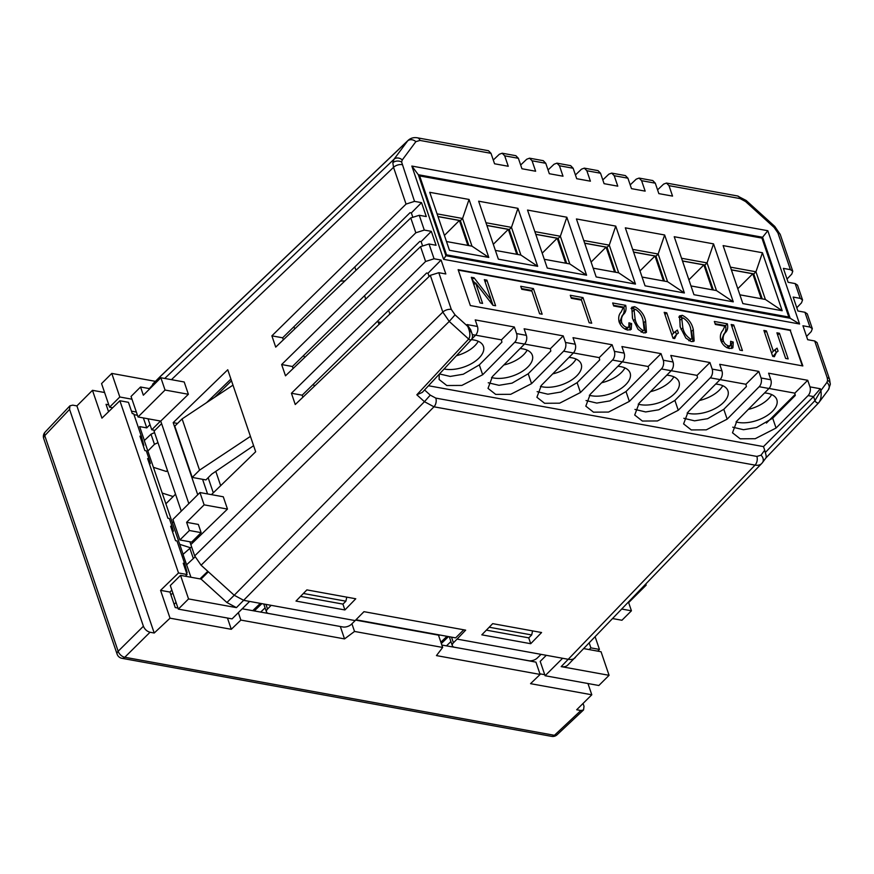 <?xml version="1.0" encoding="UTF-8"?>
<svg xmlns="http://www.w3.org/2000/svg" width="874" height="874" viewBox="0 0 874 874"><rect width="100%" height="100%" fill="white"/><g stroke="black" fill="none" stroke-linecap="round" stroke-linejoin="round"><path stroke-width="1.31" d="M340.347 281.133A40.619 21.205 -18.8 0 1 344.891 280.958M379.502 323.937A40.619 21.205 161.2 0 0 378.737 323.588M213.3 492.827L208.154 477.707M220.674 485.682L215.812 471.414M748.319 409.403A25.39 13.252 161.2 0 0 771.633 394.567M764.564 392.95A25.39 13.252 -18.8 0 1 767.394 393.3A25.39 13.252 -18.8 0 1 776.822 399.669A25.39 13.252 -18.8 0 1 765.591 416.516A25.39 13.252 -18.8 0 1 738.169 422.404A25.39 13.252 -18.8 0 1 736.028 421.902M699.419 400.521A25.39 13.252 161.2 0 0 722.743 385.685M715.664 384.068A25.39 13.252 -18.8 0 1 718.494 384.418A25.39 13.252 -18.8 0 1 727.922 390.787A25.39 13.252 -18.8 0 1 716.702 407.634A25.39 13.252 -18.8 0 1 689.28 413.522A25.39 13.252 -18.8 0 1 687.128 413.02M650.529 391.639A25.39 13.252 161.2 0 0 673.843 376.803M666.775 375.186A25.39 13.252 -18.8 0 1 669.593 375.536A25.39 13.252 -18.8 0 1 679.022 381.905A25.39 13.252 -18.8 0 1 667.802 398.752A25.39 13.252 -18.8 0 1 640.38 404.64A25.39 13.252 -18.8 0 1 638.228 404.138M601.629 382.757A25.39 13.252 161.2 0 0 624.943 367.921M617.874 366.304A25.39 13.252 -18.8 0 1 620.693 366.654A25.39 13.252 -18.8 0 1 630.121 373.023A25.39 13.252 -18.8 0 1 618.901 389.87A25.39 13.252 -18.8 0 1 591.48 395.758A25.39 13.252 -18.8 0 1 589.327 395.256M552.729 373.875A25.39 13.252 161.2 0 0 576.042 359.039M568.974 357.422A25.39 13.252 -18.8 0 1 571.793 357.772A25.39 13.252 -18.8 0 1 581.221 364.141A25.39 13.252 -18.8 0 1 570.001 380.988A25.39 13.252 -18.8 0 1 542.579 386.876A25.39 13.252 -18.8 0 1 540.438 386.374M503.828 364.993A25.39 13.252 161.2 0 0 527.153 350.157M520.074 348.54A25.39 13.252 -18.8 0 1 522.903 348.89A25.39 13.252 -18.8 0 1 532.332 355.259A25.39 13.252 -18.8 0 1 521.101 372.106A25.39 13.252 -18.8 0 1 493.679 377.994A25.39 13.252 -18.8 0 1 491.538 377.492M456.403 355.74A25.39 13.252 161.2 0 0 478.253 341.275M471.381 339.647L471.425 339.593C472.736 337.528 472.845 335.332 471.785 333.005L467.699 326.341C470.19 332.011 470.518 336.25 468.683 339.068L449.225 321.435L201.086 565.216L234.221 595.249L424.447 401.69L416.832 394.797L422.284 392.415L471.381 339.647A2.535 1.453 -137.1 0 1 470.267 339.91A2.535 1.453 -137.1 0 1 468.661 339.09L468.683 339.068A2.535 1.453 42.1 0 0 471.425 339.593A2.535 1.453 -137.1 0 1 471.381 339.647A25.39 13.252 -18.8 0 1 474.003 340.008A25.39 13.252 -18.8 0 1 483.431 346.377A25.39 13.252 -18.8 0 1 472.211 363.223A25.39 13.252 -18.8 0 1 444.79 369.112A25.39 13.252 -18.8 0 1 444.09 368.981M419.662 175.925L446.527 254.847L788.807 317.022L761.942 238.099L419.662 175.925L418.974 176.603M429.735 192.313L469.054 199.458L488.784 257.437L449.465 250.292L429.735 192.313M733.275 301.847L693.956 294.702L674.225 236.723L713.534 243.868L733.275 301.847L716.472 290.572L690.973 285.94M684.375 292.965L645.056 285.82L625.325 227.841L664.644 234.986L684.375 292.965L667.572 281.69L642.073 277.058M635.474 284.083L596.166 276.938L576.425 218.959L615.744 226.104L635.474 284.083L618.683 272.808L593.184 268.176M586.585 275.201L547.266 268.056L527.525 210.077L566.844 217.222L586.585 275.201L569.782 263.926L544.284 259.294M537.685 266.319L498.366 259.174L478.635 201.195L517.943 208.34L537.685 266.319L520.882 255.044L495.383 250.412M723.115 245.605L762.434 252.75L782.175 310.729L742.856 303.584L723.115 245.605M787.977 317.852L788.807 317.022M766.432 423.06L795.1 394.502M365.725 299.072L364.567 295.652M355.958 270.372L354.789 266.941M381.053 322.451L377.011 321.719M445.838 255.536L446.527 254.847M388.624 310.314L389.891 314.006M469.054 199.458L462.565 218.489L471.982 246.162L488.784 257.437M437.066 213.857L462.565 218.489L460.445 220.598L437.972 216.512M471.982 246.162L446.483 241.53M713.534 243.868L707.055 262.899L716.472 290.572M681.556 258.267L707.055 262.899L704.936 265.008L682.463 260.922M664.644 234.986L658.155 254.017L667.572 281.69M632.656 249.385L658.155 254.017L656.035 256.126L633.563 252.04M615.744 226.104L609.254 245.135L618.683 272.808M583.756 240.503L609.254 245.135L607.135 247.244L584.662 243.158M566.844 217.222L560.354 236.253L569.782 263.926M534.855 231.621L560.354 236.253L558.246 238.362L535.762 234.276M517.943 208.34L511.465 227.371L520.882 255.044M485.966 222.739L511.465 227.371L509.345 229.48L486.873 225.394M762.434 252.75L755.955 271.781L765.373 299.454L782.175 310.729M730.456 267.149L755.955 271.781L753.836 273.89L731.352 269.804M765.373 299.454L739.874 294.822M468.857 245.594L460.336 220.576M713.348 290.004L704.826 264.986M664.448 281.122L655.937 256.104M615.547 272.24L607.037 247.222M566.658 263.358L558.136 238.34M517.758 254.476L509.236 229.458M762.248 298.886L753.727 273.868M467.874 245.419L459.396 220.488L438.005 216.61M712.365 289.829L703.887 264.898L682.496 261.02M663.475 280.947L654.987 256.016L633.595 252.138M614.575 272.065L606.086 247.134L584.695 243.256M565.675 263.183L557.186 238.252L535.795 234.374M516.774 254.301L508.297 229.37L486.894 225.492M761.265 298.711L752.776 273.781L731.385 269.902M459.396 220.488L444.407 235.423M703.887 264.898L688.898 279.833M654.987 256.016L639.997 270.951M606.086 247.134L591.097 262.069M557.186 238.252L542.197 253.187M508.297 229.37L493.307 244.305M752.776 273.781L737.798 288.715M463.766 629.793L455.638 637.878L355.958 619.775M161.603 423.65L154.064 431.155L181.289 511.137M173.926 522.423L172.779 522.379A13.962 8.15 -134.9 0 1 172.08 521.865M532.583 630.897L531.698 634.95L528.781 637.856L486.359 630.154M531.698 634.95L489.2 627.226M300.547 596.396L342.969 604.109L345.896 601.192L303.387 593.479M346.77 597.139L345.896 601.192M364.01 611.68L360.438 615.23M162.28 493.078L173.15 496.552M167.415 470.376L166.366 471.49L153.518 467.35M207.739 572.437L207.466 571.64L199.949 578.883M252.717 610.686L260.321 603.366M439.633 634.972L438.715 635.868M440.867 642.182L446.975 636.305M144.385 440.507L139.643 426.588L146.766 427.889L149.989 424.578M137.458 415.281L133.984 414.647M190.936 577.244L183.016 554.378L191.614 546.84M183.114 554.28L144.286 440.594L151.005 434.203L154.556 432.619M146.766 427.889L143.38 417.936M190.139 547.659L179.727 544.327M157.976 442.648L154.458 444.331L147.848 451.05M195.066 556.902L186.577 564.833M448.515 636.589L441.326 643.515M261.872 603.65L254.268 610.97M177.542 423.431L173.183 422.645L227.753 369.757L255.667 451.76L211.432 494.629M206.592 402.641L230.922 379.065M621.884 609.069L631.432 610.806L621.938 620.256L612.74 618.595M645.831 584.138L646.17 585.143L645.067 584.935M631.432 610.806L628.646 602.601L646.17 585.143M148.012 418.777L151.759 429.779L160.521 421.049L138.026 416.964L165.055 390.044L160.871 377.743L184.196 381.982L188.38 394.283L165.055 390.044M151.759 429.779L154.873 430.347M188.828 503.621L160.729 421.082L188.38 394.283M179.902 539.968L189.396 530.507L201.129 532.637L191.635 542.098L179.902 539.968L172.921 519.462L199.949 492.543L223.274 496.782L227.469 509.083L204.134 504.844L199.949 492.543M138.026 416.964L131.045 396.457L140.539 386.996L143.336 395.201L160.871 377.743M149.869 388.69L140.539 386.996M201.129 532.637L198.343 524.444L186.61 522.313L189.396 530.507M186.61 522.313L204.134 504.844M112.67 407.743L109.578 407.175L101.559 383.599L111.785 373.417L119.804 396.993L131.985 399.21M109.578 407.175L119.804 396.993M180.525 575.354L188.555 598.93L236.439 607.627L226.912 602.525L201.064 579.08L180.525 575.354L170.299 585.536L178.329 609.112L188.555 598.93M265.936 604.382L267.531 609.047A6.347 3.31 161.2 0 0 266.472 611.92A6.347 3.31 161.2 0 0 268.831 613.515L342.925 626.975A6.347 3.31 161.2 0 0 351.435 624.255L355.161 620.595L249.614 601.421L232.08 618.879L178.329 609.112M249.614 601.421L243.748 600.351L234.221 595.249L226.912 602.525M575.551 657.248C574.043 659.171 571.683 659.87 568.482 659.346L562.616 658.275L545.092 675.733L598.843 685.5L609.069 675.318L601.05 651.742L583.898 648.628M189.887 541.782L190.838 544.589L227.469 509.083M201.086 565.216L194.694 555.886L190.838 544.589M562.616 658.275L457.069 639.102L465.656 630.143L363.955 611.669L355.161 620.595M173.183 422.645L197.732 494.75M302.874 397.244L302.175 395.201L426.599 273.027L427.987 273.267L441.086 260.048L434.061 258.77L425.594 261.49L291.424 393.245L295.259 404.52L430.314 275.343L438.803 272.699L451.301 309.418L455.037 314.858L467.699 326.341L467.098 324.582L477.455 326.472A6.347 3.944 100.3 0 1 475.587 335.201L471.905 338.926M422.382 245.321L421.126 241.628L431.319 231.348L424.283 230.07L415.827 232.79L281.647 364.545L285.492 375.82L420.536 246.643L429.025 243.988L434.061 258.77M412.604 216.621L411.348 212.928L421.541 202.648L414.516 201.37L406.049 204.09L271.88 335.845L275.714 347.12L410.769 217.943L419.258 215.288L424.283 230.07M827.612 380.354A6.347 4.578 3.4 0 1 830.3 384.363L828.366 389.837L818.807 402.663C820.872 399.888 821.571 395.835 820.926 390.503L826.924 382.408L827.612 380.354L827.197 377.699L814.699 340.969L807.674 339.702L802.933 325.773L809.958 327.051L804.932 312.269L797.896 310.991L793.155 297.073L800.191 298.351L795.154 283.569L788.13 282.291L783.388 268.373L790.413 269.651L792.773 271.246L791.735 274.141L787.015 279.035M800.191 298.351L802.551 299.946L801.502 302.841L796.793 307.735M809.958 327.051L812.317 328.657L811.269 331.552L806.56 336.435M190.838 544.578L199.6 535.849L198.169 535.587M344.902 609.954L355.762 598.777L306.872 589.895L296.002 601.072L344.902 609.954L342.903 604.098M541.574 632.525L492.685 623.643L481.814 634.83L530.715 643.712L541.574 632.525M520.718 286.279L533.413 288.584L542.142 314.214L539.597 313.755L531.895 291.118L521.734 289.272L520.718 286.279M623.217 307.714L613.701 305.976L612.674 302.983L625.697 305.354C626.483 309.035 625.893 311.898 623.927 313.952C621.862 315.929 621.097 318.704 621.633 322.277C622.594 324.92 624.342 326.636 626.898 327.422L628.876 327.007L628.952 322.801L631.607 323.599L631.236 329.389L627.707 330.066C623.566 328.908 620.682 326.133 619.065 321.763C618.202 317.59 618.89 314.334 621.141 312.007L623.217 307.714M673.035 338.304L664.196 312.346L666.742 312.805L673.646 333.103L677.372 330.033L678.388 333.027L676.651 334.305L674.684 338.599L673.035 338.304M724.885 326.177L715.358 324.451L714.342 321.457L727.365 323.817C728.151 327.499 727.561 330.372 725.584 332.415C723.53 334.392 722.765 337.167 723.29 340.74C724.262 343.384 726.01 345.099 728.555 345.896L730.544 345.47L730.62 341.275L733.275 342.062L732.904 347.852L729.375 348.54C725.234 347.371 722.35 344.607 720.733 340.226C719.87 336.064 720.558 332.808 722.809 330.47L724.885 326.177M772.725 356.406L763.887 330.448L766.432 330.918L773.337 351.217L777.062 348.147L778.079 351.14L776.341 352.408L774.375 356.712L772.725 356.406M802.321 365.856L790.271 330.438L458.282 270.132M776.91 332.819L779.444 333.278L788.173 358.908L785.628 358.438L776.91 332.819M731.167 324.505L733.712 324.975L742.441 350.594L739.896 350.135L731.167 324.505M682.354 315.328C688.286 318.431 691.946 323.205 693.322 329.64L694.164 341.024L691.279 341.614L685.861 338.096L680.3 327.28L679.448 315.94L682.354 315.328L680.529 317.153L682.681 317.939M634.644 306.665C640.576 309.767 644.236 314.531 645.613 320.977L646.454 332.36L643.57 332.95L638.151 329.432L632.59 318.617L631.738 307.277L634.644 306.665L632.82 308.478L634.972 309.276M570.285 295.281L582.98 297.586L591.709 323.216L589.163 322.757L581.461 300.121L571.301 298.274L570.285 295.281M484.349 279.68L486.894 280.139L495.613 305.758L492.914 305.277L475.642 282.968L482.59 303.398L480.055 302.939L471.326 277.309L474.047 277.801L491.297 300.077L484.349 279.68M411.348 212.928L410.037 212.688L282.641 337.801L283.329 339.833M421.126 241.628L419.815 241.399L292.408 366.501L293.107 368.544M202.571 479.302L207.553 493.93M253.602 445.696L211.759 474.101L205.936 479.913L192.236 477.423L199.545 470.146L250.434 436.388M411.84 166.06L767.82 230.725L799.579 324.003L443.599 259.338L411.84 166.06L418.329 174.724L445.904 255.721L790.162 318.256L762.587 237.247L761.778 238.067M790.631 330.066L458.129 269.673L470.343 305.55L802.845 365.944L790.271 330.438M421.541 202.648L426.283 216.566L419.258 215.288M431.319 231.348L436.06 245.266L429.025 243.988M441.086 260.048L445.827 273.966L438.803 272.699M439.458 373.952L450.23 376.432L463.253 374.236L479.313 364.895L501.905 342.171L501.447 339.855L514.338 327.007L475.227 319.906L477.455 326.472M514.338 327.007L516.578 333.573L526.356 335.354A6.347 3.944 100.3 0 1 524.487 344.083L492.444 376.519L488.02 388.384L495.7 394.403L510.722 394.305L531.567 383.631L563.599 351.184A6.347 3.944 -79.7 0 0 565.478 342.455L575.256 344.236A6.347 3.944 100.3 0 1 573.377 352.965L541.345 385.401L536.909 397.266L544.6 403.285L559.622 403.187L580.467 392.513L612.499 360.066A6.347 3.944 -79.7 0 0 614.378 351.337L624.156 353.118A6.347 3.944 100.3 0 1 622.277 361.847L590.245 394.283L585.809 406.148L593.49 412.167L608.523 412.069L629.356 401.395L661.399 368.948A6.347 3.944 -79.7 0 0 663.268 360.219L673.056 362A6.347 3.944 100.3 0 1 671.177 370.729L639.145 403.165L634.71 415.03L642.39 421.049L657.423 420.951L678.257 410.277L710.3 377.83A6.347 3.944 -79.7 0 0 712.168 369.101L721.946 370.882A6.347 3.944 100.3 0 1 720.078 379.611L688.035 412.047L683.61 423.912L691.29 429.932L706.312 429.833L727.157 419.159L759.189 386.712A6.347 3.944 -79.7 0 0 761.068 377.983L770.846 379.764A6.347 3.944 100.3 0 1 768.967 388.493L736.935 420.929L732.499 432.794L740.191 438.814L755.212 438.715L776.057 428.042L808.089 395.594A6.347 3.944 -79.7 0 0 809.969 386.865L820.325 388.744L813.563 396.588L808.089 395.594M488.238 382.768L498.988 385.314L512.055 383.14L528.213 373.777L550.795 351.053L550.347 348.737L563.238 335.889L524.127 328.788L526.356 335.354M563.238 335.889L565.478 342.455M537.139 391.65L547.878 394.196L560.955 392.022L577.113 382.659L599.695 359.935L599.236 357.619L612.139 344.771L573.016 337.67L575.256 344.236M612.139 344.771L614.378 351.337M586.039 400.532L596.778 403.078L609.855 400.904L626.013 391.541L648.595 368.817L648.137 366.501L661.039 353.653L621.917 346.552L624.156 353.118M661.039 353.653L663.268 360.219M634.939 409.414L645.678 411.949L658.756 409.786L674.903 400.423L697.496 377.699L697.037 375.383L709.939 362.535L670.817 355.434L673.056 362M709.939 362.535L712.168 369.101M683.829 418.296L694.579 420.831L707.645 418.668L723.803 409.305L746.385 386.581L745.937 384.265L758.829 371.417L719.717 364.316L721.946 370.882M758.829 371.417L761.068 377.983M732.729 427.178L743.479 429.713L756.545 427.55L772.703 418.187L795.285 395.463L794.837 393.147L807.729 380.299L768.607 373.198L770.846 379.764M807.729 380.299L809.969 386.865M491.002 153.332L419.979 140.43A6.347 3.944 100.3 0 0 417.466 137.83L488.49 150.732L491.002 153.332L494.553 163.777L508.253 166.268L504.691 155.823L502.168 153.212L515.879 155.703L518.38 158.303L521.942 168.748L535.631 171.238L532.08 160.794L529.546 158.183L543.257 160.674L545.769 163.285L549.32 173.718L563.009 176.209L559.458 165.765L556.935 163.154L570.646 165.645L573.147 168.256L576.709 178.7L590.398 181.18L586.847 170.747L584.313 168.136L598.024 170.627L600.536 173.227L604.087 183.671L617.776 186.162L614.225 175.718L611.691 173.107L625.413 175.598L627.914 178.198L631.465 188.642L645.165 191.133L641.603 180.689L639.08 178.078L652.791 180.568L655.292 183.179L658.854 193.624L672.543 196.104L668.992 185.659L666.458 183.059L663.628 184.108L657.576 189.877M795.154 283.569L797.514 285.153L802.551 299.946M804.932 312.269L807.281 313.853L812.317 328.657M429.09 276.512L427.987 273.267M814.699 340.969L817.048 342.553L829.557 379.294A6.347 3.31 161.2 0 0 827.197 377.699M611.691 173.107L608.861 174.155L602.809 179.924M584.313 168.136L581.472 169.185L575.431 174.953M556.935 163.154L554.094 164.214L548.042 169.971M529.546 158.183L526.705 159.243L520.664 165M502.168 153.212L499.327 154.261L493.275 160.029M639.08 178.078L636.239 179.137L630.198 184.895M767.82 230.725L762.587 237.247L418.329 174.724M214.622 397.32L231.512 380.791M164.749 378.442L394.01 159.254L407.579 140.976L159.898 376.934L154.884 383.697M648.137 366.501L612.499 360.066M599.236 357.619L573.42 352.932M550.347 348.737L524.52 344.05M501.447 339.855L475.62 335.168M794.837 393.147L769.011 388.46M745.937 384.265L720.11 379.578M697.037 375.383L671.21 370.696M424.567 389.968L430.259 395.124L435.809 398.107L756.873 456.425L761.003 455.201L764.717 450.197L763.483 446.603L813.563 396.588L814.939 400.642L820.926 390.503L820.325 388.744M764.717 450.197L765.285 452.546C766.323 455.605 766.465 457.484 765.711 458.162M763.483 446.603L428.489 385.751M439.229 374.203L439.119 379.502L446.8 385.521L461.833 385.423L482.667 374.749L514.699 342.302A6.347 3.944 -79.7 0 0 516.578 333.573M818.807 402.663A2.535 1.398 -136.3 0 1 818.741 402.739A2.535 1.42 -136.3 0 1 818.72 402.761A2.535 1.42 -136.3 0 1 816.753 402.674A2.535 1.42 -136.3 0 1 814.939 400.642L814.972 400.609A2.535 1.398 -136.3 0 0 816.786 402.641A2.535 1.398 -136.3 0 0 818.741 402.739L765.864 458.009M761.003 455.201A6.347 5.135 -143.4 0 1 762.445 462.619L762.106 463.023A6.347 5.135 -143.4 0 0 762.445 462.619L765.81 458.074M149.345 388.602L160.412 376.344L408.322 140.168M761.68 463.515L567.739 665.114M471.785 333.005L470.649 329.684L467.098 324.582M302.175 395.201L291.424 393.245M292.408 366.501L281.647 364.545M282.641 337.801L271.88 335.845M445.904 255.721L443.599 259.338M790.162 318.256L799.579 324.003M777.663 335.048L779.444 333.278M764.652 332.688L766.432 330.918M771.556 352.987L773.337 351.217M773.556 350.856L777.062 348.147M775.238 349.961L776.134 352.615M776.341 352.408L773.02 356.461M731.931 326.745L733.712 324.975M715.129 323.741L725.54 325.631L727.365 323.817M725.54 325.631C726.327 329.323 725.726 332.186 723.759 334.239L721.17 341.341M721.684 342.357L723.29 340.74M726.786 347.655L728.555 345.896M726.96 347.743L728.719 347.295L730.544 345.47M731.134 343.788L733.275 342.062M731.451 343.886L731.767 348.518M691.509 331.443L693.322 329.64M691.695 332.054L693.027 341.625M678.759 317.142L680.529 317.153M688.778 340.663L691.902 338.631L690.788 329.192C689.903 324.462 687.368 320.725 683.184 317.983L679.885 320.168L680.114 326.712M689.094 340.838L691.902 338.631M681.097 329.487L682.845 327.75C683.73 332.502 686.276 336.239 690.471 338.97M681.72 318.354L682.845 327.75M664.961 314.574L666.742 312.805M671.866 334.884L673.646 333.103M673.854 332.754L677.372 330.033M675.547 331.858L676.443 334.513M676.651 334.305L673.33 338.358M643.799 322.779L645.613 320.977M643.985 323.391L645.318 332.961M631.05 308.467L632.82 308.478M641.068 331.989L644.193 329.968L643.078 320.529C642.193 315.798 639.659 312.062 635.474 309.309L632.175 311.505L632.405 318.049M641.385 332.164L644.193 329.968M633.388 320.824L635.136 319.086C636.021 323.839 638.555 327.575 642.761 330.306M634.011 309.68L635.136 319.086M613.461 305.277L623.872 307.167L625.697 305.354M623.872 307.167C624.659 310.849 624.069 313.722 622.091 315.765L619.502 322.867M620.016 323.883L621.633 322.277M625.118 329.192L626.898 327.422M625.292 329.279L627.051 328.821L628.876 327.007M629.466 325.325L631.607 323.599M629.783 325.412L630.099 330.044M571.061 297.575L581.155 299.411L582.98 297.586M581.155 299.411L581.396 300.11M521.494 288.573L531.589 290.408L533.413 288.584M531.589 290.408L531.829 291.108M485.114 281.909L486.894 280.139M491.243 300.121L493.002 305.288M473.861 284.749L475.642 282.968M472.113 279.604L474.047 277.801M472.222 279.625L475.172 283.438M489.932 301.432L491.297 300.077M451.508 637.135L453.431 642.783L457.069 639.102M528.715 637.845L530.715 643.712M267.531 609.047L271.159 605.332M453.431 642.783A6.347 3.31 161.2 0 0 452.339 645.678A6.347 3.31 161.2 0 0 454.699 647.273L528.792 660.733A6.347 3.31 161.2 0 0 537.27 658.046L541.072 654.364M199.545 470.146L182.098 418.897L174.789 426.173L192.236 477.423M182.098 418.897L232.987 385.128M568.253 664.524C566.734 666.447 564.386 667.146 561.184 666.622L609.069 675.318M545.092 675.733L540.198 661.389L546.294 655.314M155.397 381.337L111.785 373.417M136.355 412.047L131.45 411.151M201.064 579.08L208.362 571.814M152.6 384.21L160.412 376.344M69.57 409.382L143.402 626.243C144.756 629.389 146.974 631.389 150.033 632.252L154.217 633.016L76.901 405.907L72.717 405.143L69.931 405.82L69.57 409.382L44.76 435.645L118.154 651.25A6.347 3.835 45.3 0 0 124.785 657.259L554.433 735.307A6.347 3.693 46.8 0 0 557.099 734.75L583.559 709.928L584.018 706.279L583.056 703.45M69.931 405.82L45.098 432.117A6.347 3.715 43.4 0 0 44.76 435.645A6.347 3.31 -18.8 0 0 43.7 438.519L117.094 654.123A6.347 3.31 -18.8 0 1 118.154 651.25L143.402 626.243M117.094 654.123A6.347 6.347 0 0 0 121.967 658.319L551.625 736.367A6.347 3.944 -79.7 0 0 554.433 735.307L580.871 710.518L576.687 709.754L591.796 694.786L530.551 683.665L540.121 674.433L436.454 655.598L442.659 647.448L354.527 631.443L351.916 623.774M442.659 647.448L438.475 635.147L355.642 620.103M589.251 643.056L590.89 647.874L589.131 649.579M595.172 636.884L599.444 649.426L590.89 647.874M177.968 608.075L175.237 607.572L169.949 592.059L171.85 590.103M185.386 576.239L187.069 574.513L183.234 563.238L184.654 563.501L176.985 540.951L175.554 540.689L170.627 526.235L172.058 526.498L169.338 518.5L167.906 518.249L147.597 458.577L149.017 458.839L146.297 450.853L144.876 450.591L139.96 436.137L141.391 436.399L133.711 413.839L132.28 413.588L128.445 402.313L119.88 400.751L101.941 418.143L92.469 390.317L76.901 405.907M108.562 411.73L106.038 404.323L108.78 404.815M467.918 649.677L490.423 653.763M497.262 655.008L535.937 662.131L540.121 674.433M441.84 645.045L461.09 648.432M446.45 645.875L450.94 641.549M539.913 673.821L544.731 674.695M340.445 626.527L311.45 621.25M304.622 620.016L282.116 615.93M275.277 614.684L242.218 608.785M260.649 612.128L265.084 607.834M149.541 464.269L150.361 463.428L149.017 458.839M172.571 531.927L173.391 531.075L172.058 526.498M187.069 574.513L178.504 572.962L119.88 400.751M354.527 631.443L344.531 638.905L240.863 620.081L231.293 629.302L170.037 618.18L154.217 633.016M104.585 392.513L92.469 390.317M141.391 436.399L143.86 445.445L143.314 445.991M184.654 563.501L187.134 572.557L186.588 573.104M344.531 638.905L340.347 626.603M240.863 620.081L238.34 612.652M580.871 710.518L583.559 709.928M170.037 618.18L160.565 590.354L178.504 572.962M599.444 649.426L597.772 651.141M591.796 694.786L587.962 683.523M169.949 592.059L160.565 590.354M231.293 629.302L227.458 618.038M170.922 594.899L172.833 592.998M176.045 602.404L174.123 604.316M193.198 558.115L189.745 547.987M154.458 444.331L151.005 434.203M830.3 384.363L829.557 379.294M419.979 140.43L415.86 141.654L402.291 159.931L401.603 161.985L414.516 201.37M401.603 161.985A6.347 4.578 -176.6 0 0 392.83 162.772L394.01 159.254A6.347 5.135 36.6 0 1 402.291 159.931M406.049 204.09L393.54 167.327L392.83 162.772M171.446 379.666L393.54 167.327A6.347 3.31 -18.8 0 1 402.018 164.64M416.832 394.797L468.661 339.09M236.439 607.627L433.974 406.803L424.447 401.69L430.259 395.124M194.694 555.886L442.823 312.105L430.314 275.343M425.594 261.49L420.536 246.643M415.827 232.79L410.769 217.943M561.184 666.622L755.027 465.121L433.974 406.803A6.347 3.944 -79.7 0 0 435.809 398.107M790.413 269.651L777.915 232.921L774.178 227.48L745.566 201.544L740.016 198.562L668.992 185.659M655.292 183.179L641.603 180.689M627.914 178.198L614.225 175.718M600.536 173.227L586.847 170.747M573.147 168.256L559.458 165.765M545.769 163.285L532.08 160.794M518.38 158.303L504.691 155.823M455.037 314.858L449.225 321.435L442.823 312.105A6.347 3.31 -18.8 0 1 451.301 309.418M666.458 183.059L737.492 195.962A6.347 3.944 100.3 0 1 740.016 198.562M818.643 402.838L765.897 457.965M765.285 452.546L814.939 400.642M768.967 388.493L759.189 386.712M720.078 379.611L710.3 377.83M671.177 370.729L661.399 368.948M573.377 352.965L563.599 351.184M524.487 344.083L514.699 342.302M475.587 335.201L472.233 334.589M772.703 418.187L776.057 428.042M723.803 409.305L727.157 419.159M479.313 364.895L482.667 374.749M528.213 373.777L531.567 383.631M577.113 382.659L580.467 392.513M626.013 391.541L629.356 401.395M674.903 400.423L678.257 410.277M415.86 141.654A6.347 5.135 36.6 0 0 407.579 140.976L408.158 140.321C410.736 138.026 413.839 137.196 417.466 137.83M762.106 463.023C760.599 464.946 758.239 465.645 755.027 465.121A6.347 3.944 -79.7 0 0 756.873 456.425M737.492 195.962L746.178 200.485L745.566 201.544M746.178 200.485L774.79 226.421L774.178 227.48M774.79 226.421L780.274 234.516A6.347 3.31 161.2 0 0 777.915 232.921M828.366 389.837A6.347 5.135 -143.4 0 0 826.924 382.408M723.759 334.239L725.584 332.415M622.091 315.765L623.927 313.952M150.033 632.252L124.785 657.259A6.347 3.944 -79.7 0 1 121.967 658.319M314.269 386.341L313.504 384.079M304.502 357.641L303.737 355.379M294.735 328.941L293.959 326.679M379.021 324.407L378.169 321.927M165.918 503.752L175.521 494.192M792.773 271.246L780.274 234.516M452.339 645.678L449.291 636.731M266.472 611.92L263.773 603.989M551.625 736.367A6.347 6.347 0 0 0 557.099 734.75M45.098 432.117A6.347 6.347 0 0 0 43.7 438.519"/></g></svg>
